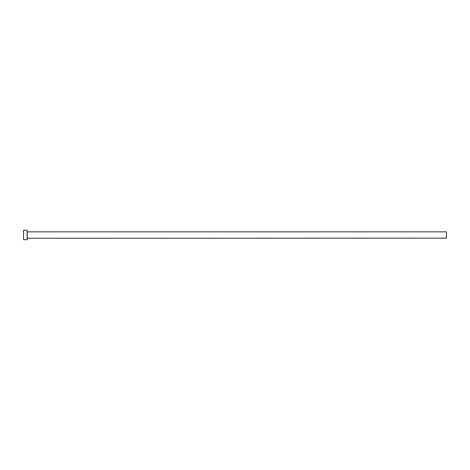 <?xml version="1.0" encoding="UTF-8"?>
<svg xmlns="http://www.w3.org/2000/svg" width="470" height="470" viewBox="0 0 470 470"><rect width="100%" height="100%" fill="white"/><g stroke="black" fill="none" stroke-linecap="round" stroke-linejoin="round"><path stroke-width="0.7" d="M27.272 238.143L27.272 231.857L446.5 231.857L446.5 238.143L27.172 238.249M27.172 235L27.172 239.718L23.5 239.718L23.5 230.282L27.172 230.282L27.172 235"/></g></svg>
